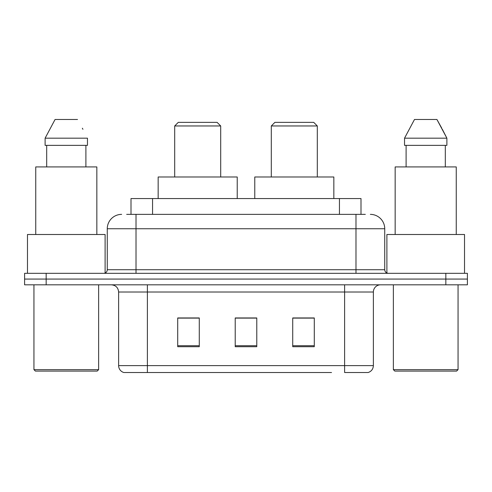<?xml version="1.0" encoding="UTF-8"?>
<svg xmlns="http://www.w3.org/2000/svg" width="492" height="492" viewBox="0 0 492 492"><rect width="100%" height="100%" fill="white"/><g stroke="black" fill="none" stroke-linecap="round" stroke-linejoin="round"><path stroke-width="0.74" d="M126.678 214.371L136.02 214.371L126.678 214.371L131.001 214.371L131.001 198.559L360.999 198.559L360.999 214.371M121.641 214.371A14.379 14.379 0 0 0 107.268 228.749L107.268 269.721A3.592 3.592 0 0 1 103.671 273.318M370.359 214.371A14.379 14.379 0 0 1 384.732 228.749L136.02 228.749L136.02 214.371L365.322 214.371M384.732 228.749L384.732 269.721C384.947 271.904 386.146 273.103 388.329 273.318M46.162 273.318L24.6 273.318L24.6 279.069L46.162 279.069L24.6 279.069L24.6 284.819L46.162 284.819L46.162 279.069L445.838 279.069L46.162 279.069L46.162 273.318L445.838 273.318L445.838 279.069L467.4 279.069L445.838 279.069L445.838 284.819L46.162 284.819M445.838 284.819L467.4 284.819L467.4 273.318L445.838 273.318M160.46 372.512L124.156 372.512M373.379 365.611C373.176 369.055 371.454 371.355 368.201 372.512L344.621 372.512L344.621 365.611L373.379 365.611L373.379 292.008A7.189 7.189 0 0 1 380.568 284.819M123.8 372.512A7.189 7.189 0 0 1 118.621 365.611L118.621 292.008C118.197 287.642 115.798 285.243 111.432 284.819M314.29 346.706L314.29 317.955L292.722 317.955L292.722 346.706L314.29 346.706M199.278 346.706L199.278 317.955L177.71 317.955L177.71 346.706L199.278 346.706M256.781 346.706L256.781 317.955L235.219 317.955L235.219 346.706L256.781 346.706M331.54 372.512L147.379 372.512L147.379 365.611L344.621 365.611L344.621 292.008L118.621 292.008M256.781 318.103L235.219 318.103M199.278 318.103L177.71 318.103M314.29 318.103L292.722 318.103M97.201 371.079L35.381 371.079L33.942 369.64L98.64 369.64L97.201 371.079M33.942 284.819L33.942 369.64M98.64 284.819L98.64 369.64M105.11 273.017L105.11 234.5L27.478 234.5L27.478 273.318M96.844 234.5L96.844 166.929L35.744 166.929L35.744 234.5M85.897 145.361L85.897 166.929L85.897 145.361M45.116 138.178L55.067 119.488L45.116 138.178L45.116 145.361L87.465 145.361L87.465 138.178L45.116 138.178M82.927 129.298L82.355 128.215M46.691 145.361L46.691 166.929M77.515 119.488L55.067 119.488M174.691 125.958L220.699 125.958L217.101 122.36L178.288 122.36L174.691 125.958L174.691 176.991M220.699 125.958L220.699 176.991M237.23 198.559L237.23 176.991L158.16 176.991L158.16 198.559M271.301 125.958L317.309 125.958L313.712 122.36L274.899 122.36L271.301 125.958L271.301 176.991M317.309 125.958L317.309 176.991M333.84 198.559L333.84 176.991L254.77 176.991L254.77 198.559M456.619 371.079L394.799 371.079L393.36 369.64L458.058 369.64L456.619 371.079M393.36 284.819L393.36 369.64M458.058 284.819L458.058 369.64M464.522 273.318L464.522 234.5L386.89 234.5L386.89 273.017M456.256 234.5L456.256 166.929L395.156 166.929L395.156 234.5M442.339 129.298L446.884 138.178L404.535 138.178L414.485 119.488L404.535 138.178L404.535 145.361L446.884 145.361L446.884 138.178L446.884 145.361M446.884 138.178L436.933 119.488L441.773 128.215M406.103 145.361L406.103 166.929M445.309 166.929L445.309 145.361M436.933 119.488L414.485 119.488M152.563 214.371L152.563 198.559M339.437 214.371L339.437 198.559M136.02 273.318L136.02 228.749L107.268 228.749M107.268 269.721L384.732 269.721M355.98 214.371L355.98 273.318M344.621 284.819L344.621 292.008L373.379 292.008M118.621 365.611L147.379 365.611L147.379 284.819M256.781 345.71L235.219 345.71M199.278 345.71L177.71 345.71M314.29 345.71L292.722 345.71"/></g></svg>
